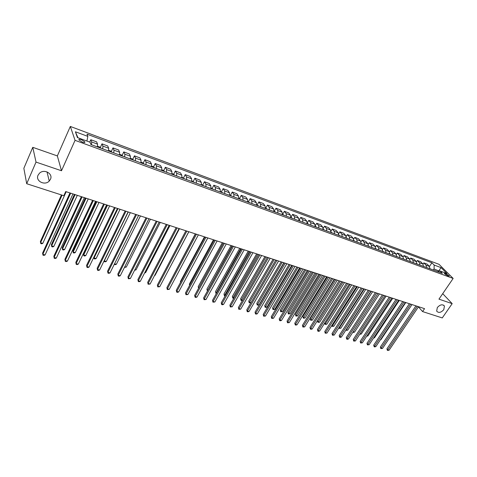<?xml version="1.0" encoding="UTF-8"?>
<svg xmlns="http://www.w3.org/2000/svg" width="477" height="477" viewBox="0 0 477 477"><rect width="100%" height="100%" fill="white"/><g stroke="black" fill="none" stroke-linecap="round" stroke-linejoin="round"><path stroke-width="0.72" d="M50.449 179.298L49.232 181.069C44.802 185.976 35.197 181.004 38.059 175.19L39.472 173.229C44.111 168.518 53.317 173.694 50.449 179.298M443.783 309.68C440.927 312.721 438.554 313.198 436.664 311.099L437.326 307.54C440.152 304.511 442.519 304.016 444.433 306.061L443.783 309.68M82.33 142.146C84.31 142.784 85.139 142.683 84.817 141.842L81.442 139.672C79.456 139.034 78.627 139.135 78.949 139.982L82.33 142.146M32.776 147.327L36.019 162.091L61.497 170.754L57.347 155.919L32.776 147.327L23.85 168.298L26.706 183.723L63.835 195.713L65.713 191.557L424.554 308.667L422.574 311.57L442.262 317.926L452.184 303.646L442.71 293.671M57.347 155.919L70.322 126.441L439.031 264.324L453.15 278.443L75.05 140.339L70.322 126.441M446.204 273.72L444.29 273.387L447.48 275.724L449.388 276.058L446.204 273.72L445.566 274.663M439.305 271.133L434.064 268.956L434.171 265.057L431.918 262.785L86.987 134.162L87.84 136.392L86.909 141.055M434.171 265.057L441.046 267.615L446.913 273.494L439.991 270.948L437.636 271.586M87.84 136.392L75.396 131.771L77.417 137.561L90.046 142.206L90.928 144.537L442.316 273.297L439.991 270.948M36.019 162.091L26.706 183.723M61.497 170.754L75.05 140.339M453.15 278.443L438.953 299.145L452.184 303.646M418.442 306.878L422.574 311.57M438.518 271.341L441.046 267.615M433.354 270.012L434.064 268.956M431.918 262.785L429.455 266.47M429.932 268.76L429.407 266.416L427.177 264.133L423.82 262.893L423.004 264.121M91.477 144.74L91.685 141.967L90.815 139.713L89.742 142.092M90.815 139.713L96.646 141.872L97.546 144.132L97.356 146.892M102.734 148.866L102.913 146.105L101.983 143.845L100.295 147.518M101.983 143.845L107.719 145.968L108.678 148.234L108.517 150.982M113.812 152.926L113.961 150.177L112.971 147.912L111.284 151.525M112.971 147.912L118.612 149.999L119.632 152.27L119.5 155.007M124.712 156.921L124.831 154.184L123.781 151.907L122.1 155.472M123.781 151.907L129.339 153.964L130.412 156.241L130.31 158.972M135.438 160.85L135.522 158.125L134.425 155.848L132.743 159.354M134.425 155.848L139.892 157.869L141.019 160.153L140.948 162.866M145.992 164.714L146.051 162.007L144.895 159.717L143.219 163.176M144.895 159.717L150.279 161.709L151.459 163.999L151.418 166.706M156.384 168.524L156.414 165.823L155.21 163.533L153.528 166.944M155.21 163.533L160.505 165.495L161.739 167.785L161.721 170.48M166.61 172.269L166.616 169.579L165.358 167.29L163.683 170.647M165.358 167.29L170.575 169.216L171.857 171.511L171.863 174.194M176.681 175.959L176.663 173.282L175.357 170.987L173.682 174.302M175.357 170.987L180.491 172.889L181.826 175.184L181.856 177.855M186.596 179.596L186.555 176.925L185.201 174.63L183.532 177.897M185.201 174.63L190.257 176.502L191.635 178.803L191.688 181.463M196.357 183.174L196.291 180.515L194.896 178.213L193.227 181.439M194.896 178.213L199.881 180.056L201.3 182.363L201.377 185.01M205.975 186.698L205.885 184.05L204.442 181.749L202.785 184.933M204.442 181.749L209.355 183.562L210.816 185.869L210.917 188.504M215.449 190.168L215.336 187.533L213.851 185.225L212.193 188.367M213.851 185.225L218.693 187.014L220.195 189.327L220.32 191.951M224.78 193.584L224.649 190.967L223.123 188.653L221.465 191.76M223.123 188.653L227.887 190.418L229.431 192.732L229.58 195.343M233.974 196.953L233.819 194.348L232.257 192.034L230.6 195.099M232.257 192.034L236.95 193.769L238.536 196.083L238.703 198.688M243.031 200.274L242.859 197.675L241.255 195.361L239.603 198.39M241.255 195.361L245.882 197.073L247.509 199.392L247.688 201.98M251.957 203.548L251.767 200.96L250.127 198.641L248.481 201.634M250.127 198.641L254.688 200.328L256.346 202.647L256.548 205.229M260.758 206.768L260.543 204.192L258.868 201.878L257.228 204.83M258.868 201.878L263.364 203.542L265.057 205.855L265.284 208.425L265.665 208.568M269.427 209.946L269.201 207.382L267.49 205.068L265.844 207.99M267.49 205.068L271.92 206.708L273.649 209.021L273.887 211.579M277.978 213.082L277.727 210.524L275.986 208.21L274.341 211.108M275.986 208.21L280.357 209.826L282.116 212.146L282.372 214.692M286.403 216.164L286.14 213.624L284.364 211.305L282.718 214.179M284.364 211.305L288.674 212.903L290.463 215.216L290.737 217.756M294.714 219.211L294.428 216.683L292.622 214.364L290.976 217.214M292.622 214.364L296.873 215.938L298.697 218.251L298.99 220.779M302.907 222.216L302.609 219.694L300.766 217.375L299.121 220.201M300.766 217.375L304.958 218.925L306.812 221.245L307.122 223.761M310.986 225.174L310.67 222.664L308.804 220.35L307.224 223.033M308.804 220.35L312.936 221.877L314.82 224.196L315.142 226.7M318.958 228.095L318.624 225.597L316.728 223.278L315.249 225.77M316.728 223.278L320.806 224.786L322.714 227.106L323.054 229.598M326.817 230.975L326.471 228.489L324.545 226.17L323.156 228.495M324.545 226.17L328.57 227.66L330.507 229.974L330.859 232.454M334.568 233.813L334.204 231.339L332.26 229.026L330.943 231.202M332.26 229.026L336.225 230.492L338.187 232.806L338.557 235.274M342.218 236.616L341.842 234.153L339.868 231.84L338.622 233.885M339.868 231.84L343.78 233.289L345.771 235.596L346.153 238.059M349.76 239.382L349.373 236.926L347.375 234.612L346.189 236.544M347.375 234.612L351.239 236.043L353.248 238.357L353.648 240.807M357.207 242.113L356.808 239.663L354.781 237.355L353.654 239.186M354.781 237.355L358.597 238.768L360.63 241.076L361.041 243.514M364.553 244.802L364.142 242.37L362.091 240.062L361.011 241.797M362.091 240.062L365.859 241.451L367.916 243.759L368.339 246.192M371.804 247.462L371.38 245.035L369.311 242.727L368.268 244.385M369.311 242.727L373.026 244.105L375.107 246.406L375.542 248.827M378.965 250.085L378.523 247.67L376.431 245.363L375.429 246.949M376.431 245.363L380.097 246.722L382.202 249.024L382.649 251.433M386.024 252.673L385.571 250.264L383.46 247.962L382.494 249.483M383.46 247.962L387.085 249.304L389.202 251.606L389.661 254.002M393 255.225L392.535 252.834L390.407 250.532L389.471 251.987M390.407 250.532L393.978 251.856L396.119 254.152L396.59 256.543M399.881 257.747L399.41 255.362L397.258 253.066L396.351 254.468M397.258 253.066L400.787 254.372L402.946 256.668L403.429 259.047M406.678 260.239L406.195 257.866L404.025 255.571L403.143 256.924M404.025 255.571L407.507 256.859L409.689 259.154L410.178 261.521M413.392 262.696L412.891 260.335L410.703 258.039L409.85 259.351M410.703 258.039L414.149 259.315L416.343 261.605L416.844 263.966M420.016 265.123L419.51 262.773L417.303 260.484L416.469 261.748M417.303 260.484L420.702 261.736L422.914 264.025L423.427 266.375M426.557 267.525L426.044 265.176L423.82 262.893M75.396 131.771L77.972 137.764M415.95 305.858L386.925 348.83L387.741 349.909L417.25 306.282M389.047 350.273L387.402 350.416L387.741 349.909L389.047 350.273L418.556 306.711M387.402 350.416L386.925 348.83M429.962 268.539L430.451 268.95M380.568 339.546L380.95 339.66L405.772 302.537M380.95 339.66L380.396 339.803M409.397 303.724L380.354 347.006L381.165 348.085L410.691 304.147M382.488 348.454L380.831 348.598L381.165 348.085L382.488 348.454L412.009 304.576M380.831 348.598L380.354 347.006M402.761 301.553L373.7 345.157L374.505 346.242L404.055 301.977M375.846 346.612L374.713 346.904L374.177 346.755L374.505 346.242L375.846 346.612L405.39 302.412M374.177 346.755L373.7 345.157M396.047 299.365L366.968 343.285L367.767 344.37L397.329 299.783M369.12 344.746L367.445 344.895L367.767 344.37L369.12 344.746L398.683 300.224M367.445 344.895L366.968 343.285M423.463 266.142L423.999 266.583M373.843 337.633L374.463 337.811L399.297 300.427M374.463 337.811L373.569 338.044M416.886 263.709L417.464 264.192M367.04 335.695L367.898 335.939L392.744 298.286M367.898 335.939L366.7 336.207M410.22 261.247L410.846 261.766M360.147 333.733L361.25 334.049L386.108 296.122M361.25 334.049L359.807 334.252M389.244 297.147L360.153 341.389L360.94 342.48L390.52 297.559M362.311 342.862L360.63 343.011L360.94 342.48L362.311 342.862L391.885 298.006M360.63 343.011L360.153 341.389M403.47 258.755L404.144 259.309M354.524 332.129L353.415 332.433L352.873 332.278L353.159 331.759L354.524 332.129L379.394 293.927M382.357 294.893L353.248 339.469L354.035 340.566L383.621 295.311M355.419 340.954L353.725 341.097L354.035 340.566L355.419 340.954L385.011 295.764M353.725 341.097L353.248 339.469M375.375 292.622L346.26 337.531L347.035 338.628L376.633 293.027M348.443 339.016L347.298 339.32L346.737 339.165L347.035 338.628L348.443 339.016L378.04 293.486M346.737 339.165L346.26 337.531M368.31 290.314L339.189 335.564L339.952 336.667L369.562 290.72M341.377 337.06L340.232 337.37L339.66 337.209L339.952 336.667L341.377 337.06L370.981 291.185M339.66 337.209L339.189 335.564M361.149 287.977L332.022 333.572L332.779 334.675L362.389 288.382M334.222 335.075L332.493 335.23L332.779 334.675L334.222 335.075L363.832 288.853M332.493 335.23L332.022 333.572M353.898 285.61L324.765 331.557L325.511 332.66L355.126 286.009M326.972 333.065L325.236 333.22L325.511 332.66L326.972 333.065L356.587 286.486M325.236 333.22L324.765 331.557M396.637 256.227L397.359 256.823M371.219 291.262L346.344 329.804L347.715 330.191L372.591 291.709M346.195 329.595L345.873 330.09M347.715 330.191L346.052 330.34M389.715 253.669L390.49 254.307M364.321 289.008L339.433 327.836L340.822 328.23L365.704 289.461M339.135 327.407L339.153 328.379L338.843 327.86M340.822 328.23L339.153 328.379M382.703 251.075L383.526 251.755M357.327 286.731L332.439 325.839L333.846 326.244L358.734 287.19M331.986 325.183L332.439 325.839L332.165 326.393L331.801 325.469M333.846 326.244L332.165 326.393M375.596 248.445L376.472 249.173M350.249 284.417L325.362 323.823L326.781 324.229L351.674 284.882M324.748 322.929L325.362 323.823L325.093 324.378L324.676 323.042M326.781 324.229L325.093 324.378M368.399 245.786L369.329 246.555M341.902 281.692L317.473 320.717L318.189 321.784L319.632 322.196L344.519 282.551M343.076 282.08L317.932 322.345L317.473 320.717M319.632 322.196L317.932 322.345M346.546 283.213L317.42 329.512L318.153 330.621L347.769 283.606M319.632 331.032L318.481 331.354L317.885 331.187L318.153 330.621L319.632 331.032L349.247 284.089M317.885 331.187L317.42 329.512M361.107 243.085L362.091 243.902M334.651 279.325L310.223 318.648L310.926 319.715L312.387 320.133L337.275 280.184M335.814 279.707L310.676 320.282L310.223 318.648M312.387 320.133L310.676 320.282M339.099 280.78L309.972 327.443L310.7 328.558L340.316 281.174M312.196 328.975L311.04 329.297L310.444 329.13L310.7 328.558L312.196 328.975L341.812 281.663M310.444 329.13L309.972 327.443M353.713 240.354L354.757 241.213M327.305 276.928L302.877 316.549L303.575 317.622L305.053 318.04L329.941 277.787M328.456 277.31L303.336 318.195L302.877 316.549M305.053 318.04L303.336 318.195M331.557 278.318L302.43 325.35L303.145 326.465L332.755 278.711M304.666 326.888L302.901 327.043L303.145 326.465L304.666 326.888L334.276 279.206M302.901 327.043L302.43 325.35M346.224 237.582L347.328 238.488M319.864 274.502L295.442 314.426L296.128 315.5L297.624 315.923L322.506 275.366M321.009 274.877L295.895 316.084L295.442 314.426M297.624 315.923L295.895 316.084M323.907 275.825L294.792 323.227L295.496 324.342L325.099 276.213M297.034 324.771L295.871 325.099L295.257 324.926L295.496 324.342L297.034 324.771L326.638 276.714M295.257 324.926L294.792 323.227M338.634 234.767L339.797 235.733M312.322 272.039L287.911 312.274L288.585 313.353L290.099 313.783L314.975 272.904M313.455 272.409L288.364 313.938L287.911 312.274M290.099 313.783L288.364 313.938M316.162 273.291L287.053 321.075L287.744 322.196L317.336 273.679M289.3 322.631L287.518 322.786L287.744 322.196L289.3 322.631L318.898 274.186M287.518 322.786L287.053 321.075M330.937 231.917L332.165 232.937M304.684 269.547L280.279 310.098L280.947 311.177L282.479 311.612L307.343 270.417M305.805 269.916L280.732 311.773L280.279 310.098M282.479 311.612L280.732 311.773M308.303 270.727L279.206 318.892L279.886 320.019L309.472 271.109M281.466 320.455L280.303 320.794L279.671 320.616L279.886 320.019L281.466 320.455L311.052 271.628M279.671 320.616L279.206 318.892M323.138 229.032L324.426 230.099M296.938 267.019L272.552 307.892L273.208 308.971L274.764 309.412L299.61 267.895M298.053 267.382L273.005 309.573L272.552 307.892M274.764 309.412L273.005 309.573M300.337 268.128L271.258 316.686L271.926 317.813L301.494 268.509M273.53 318.254L271.723 318.421L271.926 317.813L273.53 318.254L303.098 269.028M271.723 318.421L271.258 316.686M292.264 265.492L263.203 314.444L263.859 315.577L293.409 265.868M265.48 316.024L263.662 316.191L263.859 315.577L265.48 316.024L295.036 266.399M263.662 316.191L263.203 314.444M284.077 262.821L255.04 312.179L255.684 313.311L285.21 263.191M257.33 313.765L256.155 314.116L255.499 313.932L255.684 313.311L257.33 313.765L286.856 263.733M255.499 313.932L255.04 312.179M275.778 260.114L246.764 309.877L247.396 311.016L276.893 260.478M249.06 311.475L247.885 311.827L247.217 311.642L247.396 311.016L249.06 311.475L278.568 261.026M247.217 311.642L246.764 309.877M267.358 257.365L238.375 307.546L238.995 308.685L268.462 257.729M240.682 309.156L238.828 309.323L238.995 308.685L240.682 309.156L270.161 258.284M238.828 309.323L238.375 307.546M258.82 254.581L229.872 305.185L230.474 306.323L259.911 254.939M232.186 306.8L230.319 306.967L230.474 306.323L232.186 306.8L261.629 255.499M230.319 306.967L229.872 305.185M250.163 251.755L221.25 302.788L221.835 303.932L251.236 252.106M223.57 304.415L222.389 304.779L221.698 304.582L221.835 303.932L223.57 304.415L252.983 252.673M221.698 304.582L221.25 302.788M241.38 248.887L212.503 300.355L213.076 301.506L242.435 249.232M214.841 301.995L212.951 302.168L213.076 301.506L214.841 301.995L244.206 249.811M212.951 302.168L212.503 300.355M232.466 245.983L203.637 297.892L204.192 299.043L233.509 246.323M205.981 299.538L204.078 299.711L204.192 299.043L205.981 299.538L235.304 246.907M204.078 299.711L203.637 297.892M223.427 243.031L194.646 295.394L195.182 296.545L224.452 243.365M196.995 297.046L195.808 297.427L195.087 297.225L195.182 296.545L196.995 297.046L226.271 243.956M195.087 297.225L194.646 295.394M214.251 240.032L185.523 292.86L186.048 294.011L215.258 240.366M187.884 294.524L185.958 294.703L186.048 294.011L187.884 294.524L217.107 240.968M185.958 294.703L185.523 292.86M204.937 236.997L176.269 290.284L176.776 291.447L205.927 237.319M178.642 291.96L177.45 292.347L176.705 292.139L176.776 291.447L178.642 291.96L207.805 237.934M176.705 292.139L176.269 290.284M195.487 233.915L166.878 287.679L167.367 288.835L196.458 234.231M169.263 289.36L167.314 289.545L167.367 288.835L169.263 289.36L198.366 234.851M167.314 289.545L166.878 287.679M185.893 230.779L157.356 285.031L157.827 286.194L186.847 231.095M159.747 286.725L157.786 286.91L157.827 286.194L159.747 286.725L188.785 231.721M157.786 286.91L157.356 285.031M176.156 227.601L147.691 282.342L148.144 283.511L177.092 227.905M150.094 284.048L148.114 284.232L148.144 283.511L150.094 284.048L179.054 228.549M148.114 284.232L147.691 282.342M166.27 224.375L137.883 279.617L138.312 280.786L167.183 224.673M140.292 281.335L139.093 281.74L138.306 281.519L138.312 280.786L140.292 281.335L169.174 225.323M138.306 281.519L137.883 279.617M156.229 221.101L127.925 276.851L128.337 278.019L157.124 221.394M130.346 278.58L128.343 278.765L128.337 278.019L130.346 278.58L159.145 222.049M128.343 278.765L127.925 276.851M146.034 217.774L117.819 274.042L118.213 275.217L146.904 218.055M120.252 275.778L119.053 276.195L118.236 275.968L118.213 275.217L120.252 275.778L148.961 218.728M118.236 275.968L117.819 274.042M315.231 226.11L316.585 227.225M289.098 264.461L264.723 305.656L265.367 306.735L266.941 307.188L291.775 265.337M290.195 264.818L265.17 307.349L264.723 305.656M266.941 307.188L265.17 307.349M307.212 223.17L308.631 224.309M281.144 261.867L256.793 303.39L257.419 304.475L259.017 304.928L283.833 262.744M282.229 262.219L257.24 305.089L256.793 303.39M259.017 304.928L257.24 305.089M299.079 220.183L300.57 221.358M273.088 259.238L248.755 301.094L249.37 302.179L250.985 302.645L249.197 302.806L248.755 301.094M274.162 259.589L249.197 302.806M290.833 217.16L292.395 218.365M264.92 256.572L240.611 298.769L241.213 299.86L242.59 300.254M265.981 256.918L241.052 300.492L240.611 298.769M242.483 300.438L241.052 300.492M282.473 214.09L284.107 215.324M256.638 253.865L232.353 296.414L232.943 297.505L234.082 297.827M257.687 254.211L232.794 298.143L232.353 296.414M233.861 298.208L232.794 298.143M273.989 210.977L275.7 212.247M248.243 251.129L223.987 294.023L224.566 295.12L225.448 295.37M274.215 211.699L273.893 211.555M249.274 251.462L224.428 295.764L223.987 294.023M225.12 295.949L224.428 295.764M265.385 207.817L267.174 209.123M239.728 248.35L215.509 291.602L216.069 292.699L216.701 292.878M240.748 248.684L215.944 293.355L215.509 291.602M216.367 293.474L215.944 293.355M256.656 204.615L258.522 205.951M231.095 245.536L206.911 289.145L207.823 290.35M256.996 205.39L256.56 205.229M232.102 245.858L207.346 290.91L206.911 289.145M247.796 201.366L249.751 202.737M222.342 242.674L198.199 286.659L198.826 287.786M248.201 202.165L247.76 202.004M223.331 242.996L198.688 288.03M198.557 288.275L198.199 286.659M238.81 198.068L240.843 199.475M213.463 239.776L189.363 284.137L189.78 285.025M239.275 198.897L238.828 198.73M189.572 285.407L189.363 284.137M229.687 194.723L231.81 196.16M204.46 236.836L180.401 281.579L180.658 282.134M230.218 195.576L229.759 195.409M180.533 282.36L180.401 281.579M220.434 191.325L222.646 192.803M195.32 233.855L171.404 279.176M221.024 192.207L220.565 192.04M211.037 187.878L213.338 189.393M211.693 188.791L211.228 188.618M164.368 277.972L188.844 231.744M201.497 184.378L203.894 185.935M202.224 185.32L201.747 185.148M154.697 275.217L155.091 275.33L179.447 228.674M155.091 275.33L154.542 275.515M191.814 180.825L194.306 182.417M192.613 181.797L192.13 181.624M144.889 272.427L145.616 272.635L169.913 225.567M145.616 272.635L144.603 272.981M181.981 177.211L184.569 178.851M182.852 178.225L182.363 178.04M134.925 269.588L136.011 269.899L160.236 222.407M136.011 269.899L134.597 270.232M171.994 173.55L173.419 174.069L174.689 175.232M172.942 174.588L172.441 174.409M124.813 266.709L126.256 267.12L150.41 219.199M126.256 267.12L124.491 267.358M161.852 169.83L163.384 170.39L164.648 171.553M162.878 170.903L162.371 170.718M114.552 263.787L116.364 264.3L140.441 215.95M116.364 264.3L115.195 264.717L114.319 264.252M114.397 264.491L114.385 264.121M135.677 214.394L107.563 271.192L107.933 272.367L136.523 214.668M110.002 272.939L108.798 273.363L107.975 273.13L107.933 272.367L110.002 272.939L138.616 215.354M107.975 273.13L107.563 271.192M151.555 166.05L153.2 166.652L154.459 167.821M152.658 167.159L152.145 166.968M128.277 211.979L104.296 260.865L106.323 261.444L130.322 212.647M104.224 260.621L104.344 261.629L104.135 260.8M106.323 261.444L105.155 261.861L104.344 261.629M125.159 210.959L97.147 268.295L97.493 269.475L125.982 211.228M99.598 270.054L98.393 270.483L97.552 270.25L97.493 269.475L99.598 270.054L128.104 211.919M97.552 270.25L97.147 268.295M141.091 162.21L142.85 162.854L144.102 164.022M142.271 163.355L141.752 163.164M117.968 208.616L94.076 257.956L96.133 258.54L120.043 209.29M93.844 257.175L94.142 258.731L93.814 257.234M96.133 258.54L94.959 258.963L94.142 258.731M114.474 207.471L86.57 265.355L86.897 266.536L115.273 207.733M89.026 267.126L87.828 267.561L86.975 267.323L86.897 266.536L89.026 267.126L117.431 208.437M86.975 267.323L86.57 265.355M130.454 158.304L132.338 158.996L133.584 160.171M106.747 204.949L83.392 253.871L83.702 254.998L85.788 255.594L109.609 205.885M131.724 159.485L131.193 159.294M107.498 205.199L83.702 254.998L83.785 255.785L83.392 253.871M85.788 255.594L84.614 256.024L83.785 255.785M103.616 203.929L75.831 262.374L76.129 263.554L104.391 204.18M78.3 264.157L77.095 264.592L76.231 264.353L76.129 263.554L78.3 264.157L106.58 204.895M76.231 264.353L75.831 262.374M119.649 154.339L121.659 155.079L122.899 156.253M96.139 201.491L72.88 250.872L73.172 251.999L75.288 252.601L99.007 202.427M121.009 155.562L120.466 155.365M96.867 201.729L73.172 251.999L73.267 252.798L72.88 250.872M75.288 252.601L74.114 253.037L73.267 252.798M92.586 200.328L64.92 259.339L65.2 260.525L93.331 200.573M67.4 261.134L66.196 261.575L65.313 261.336L65.2 260.525L67.4 261.134L95.561 201.3M65.313 261.336L64.92 259.339M108.673 150.315L110.807 151.096L112.035 152.276M85.365 197.973L62.207 247.825L62.475 248.952L64.628 249.566L88.239 198.909M110.115 151.573L109.573 151.37M86.069 198.205L62.475 248.952L62.594 249.763L62.207 247.825M64.628 249.566L63.453 250.008L62.594 249.763M81.376 196.673L53.841 256.262L54.092 257.449L82.092 196.906M56.328 258.063L55.123 258.516L54.229 258.266L54.092 257.449L56.328 258.063L84.357 197.645M54.229 258.266L53.841 256.262M97.511 146.218L99.776 147.047L100.999 148.228M74.418 194.401L51.373 244.731L51.617 245.858L53.8 246.484L77.304 195.343M99.049 147.512L98.495 147.31M75.098 194.622L51.617 245.858L51.754 246.681L51.373 244.731M53.8 246.484L52.625 246.931L51.754 246.681M69.976 192.952L42.584 253.132L42.811 254.319L70.668 193.179M45.082 254.951L43.872 255.404L42.966 255.153L42.811 254.319L45.082 254.951L72.969 193.93M42.966 255.153L42.584 253.132M61.426 194.932L40.372 241.589L40.587 242.721L42.805 243.353L66.196 191.718M62.076 195.141L40.587 242.721L40.742 243.55L40.372 241.589M42.805 243.353L41.63 243.807L40.742 243.55M426.044 265.176L429.407 266.416M419.51 262.773L422.914 264.025M412.891 260.335L416.343 261.605M406.195 257.866L409.689 259.154M399.41 255.362L402.946 256.668M392.535 252.834L396.119 254.152M385.571 250.264L389.202 251.606M378.523 247.67L382.202 249.024M371.38 245.035L375.107 246.406M364.142 242.37L367.916 243.759M356.808 239.663L360.63 241.076M349.373 236.926L353.248 238.357M341.842 234.153L345.771 235.596M334.204 231.339L338.187 232.806M326.471 228.489L330.507 229.974M318.624 225.597L322.714 227.106M310.67 222.664L314.82 224.196M302.609 219.694L306.812 221.245M294.428 216.683L298.697 218.251M286.14 213.624L290.463 215.216M277.727 210.524L282.116 212.146M269.201 207.382L273.649 209.021M260.543 204.192L265.057 205.855M251.767 200.96L256.346 202.647M242.859 197.675L247.509 199.392M233.819 194.348L238.536 196.083M224.649 190.967L229.431 192.732M215.336 187.533L220.195 189.327M205.885 184.05L210.816 185.869M196.291 180.515L201.3 182.363M186.555 176.925L191.635 178.803M176.663 173.282L181.826 175.184M166.616 169.579L171.857 171.511M156.414 165.823L161.739 167.785M146.051 162.007L151.459 163.999M135.522 158.125L141.019 160.153M124.831 154.184L130.412 156.241M113.961 150.177L119.632 152.27M102.913 146.105L108.678 148.234M91.685 141.967L97.546 144.132M444.665 273.911L445.077 273.309M430.337 268.825L429.944 268.682M423.886 266.464L423.439 266.297M417.351 264.067L416.856 263.888M410.739 261.64L410.19 261.444M404.037 259.184L403.441 258.969M397.252 256.698L396.602 256.465M390.377 254.181L389.679 253.925M383.419 251.629L382.661 251.355M376.371 249.048L375.554 248.75M369.228 246.43L368.351 246.108M361.989 243.777L361.053 243.437M354.655 241.088L353.66 240.724M347.226 238.363L346.171 237.975M339.696 235.602L338.575 235.197M332.064 232.806L330.877 232.371M324.324 229.974L323.072 229.515M316.484 227.1L315.16 226.611M308.536 224.184L307.14 223.671M300.474 221.233L299.007 220.69M292.3 218.233L290.755 217.667M284.012 215.199L282.39 214.602M275.605 212.116L273.905 211.496M267.084 208.992L265.301 208.342M258.433 205.82L256.572 205.14M249.662 202.606L247.712 201.89M240.76 199.344L238.721 198.599M231.727 196.035L229.598 195.254M222.556 192.672L220.338 191.861M213.255 189.262L210.941 188.415M203.81 185.803L201.401 184.921M194.228 182.292L191.712 181.367M184.492 178.726L181.874 177.766M174.612 175.101L171.887 174.105M164.577 171.422L161.745 170.384M154.387 167.689L151.436 166.61M144.03 163.891L140.971 162.77M133.518 160.039L130.334 158.871M122.833 156.122L119.524 154.912M111.976 152.145L108.541 150.887M100.939 148.103L97.38 146.797M49.232 181.069L47.002 171.881M84.495 142.551L84.817 141.842M444.433 306.061L443.562 305.125"/></g></svg>
